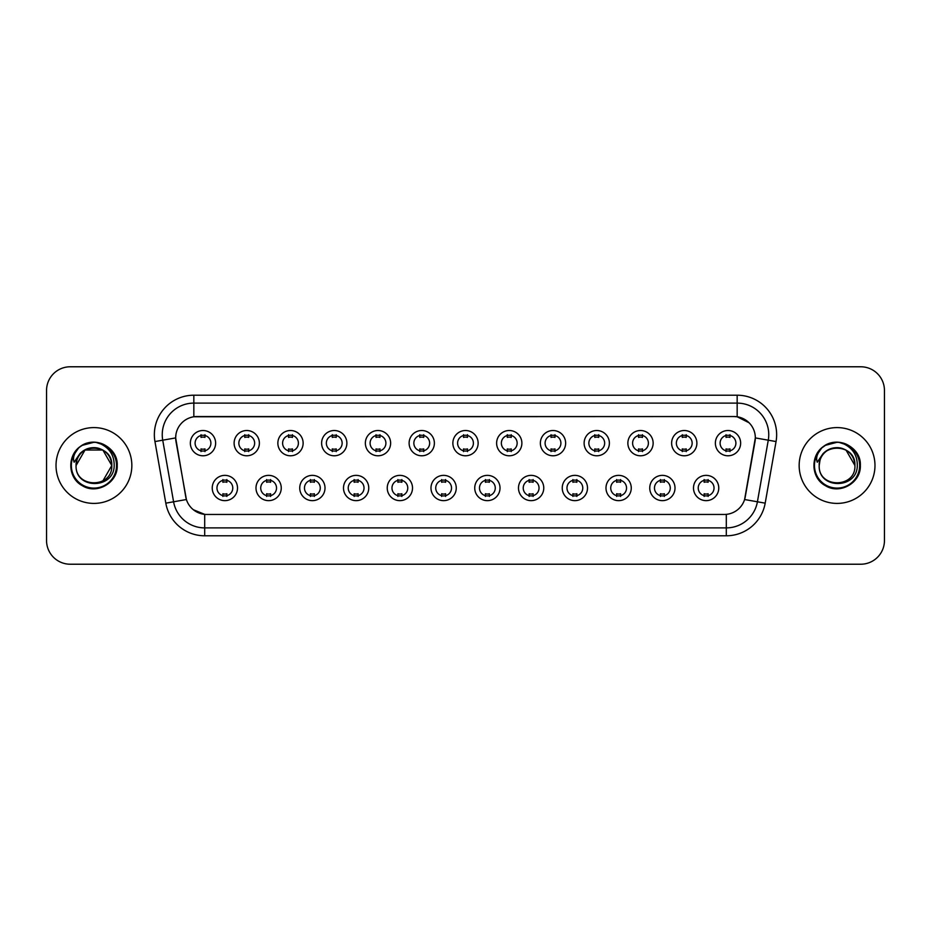 <?xml version="1.0" encoding="UTF-8"?>
<svg xmlns="http://www.w3.org/2000/svg" width="931" height="931" viewBox="0 0 931 931"><rect width="100%" height="100%" fill="white"/><g stroke="black" fill="none" stroke-linecap="round" stroke-linejoin="round"><path stroke-width="1.4" d="M281.255 488.007A12.638 12.638 0 0 1 268.617 500.645A12.638 12.638 0 0 1 255.99 488.007A12.638 12.638 0 0 1 268.617 475.369A12.638 12.638 0 0 1 281.255 488.007M260.727 488.007A7.902 7.902 0 0 0 268.617 495.909A7.902 7.902 0 0 0 276.519 488.007A7.902 7.902 0 0 0 268.617 480.105A7.902 7.902 0 0 0 260.727 488.007M325.012 488.007A12.638 12.638 0 0 1 312.374 500.645A12.638 12.638 0 0 1 299.735 488.007A12.638 12.638 0 0 1 312.374 475.369A12.638 12.638 0 0 1 325.012 488.007M304.472 488.007A7.902 7.902 0 0 0 312.374 495.909A7.902 7.902 0 0 0 320.264 488.007A7.902 7.902 0 0 0 312.374 480.105A7.902 7.902 0 0 0 304.472 488.007M368.757 488.007A12.638 12.638 0 0 1 356.119 500.645A12.638 12.638 0 0 1 343.492 488.007A12.638 12.638 0 0 1 356.119 475.369A12.638 12.638 0 0 1 368.757 488.007M348.229 488.007A7.902 7.902 0 0 0 356.119 495.909A7.902 7.902 0 0 0 364.021 488.007A7.902 7.902 0 0 0 356.119 480.105A7.902 7.902 0 0 0 348.229 488.007M412.514 488.007A12.638 12.638 0 0 1 399.876 500.645A12.638 12.638 0 0 1 387.238 488.007A12.638 12.638 0 0 1 399.876 475.369A12.638 12.638 0 0 1 412.514 488.007M391.974 488.007A7.902 7.902 0 0 0 399.876 495.909A7.902 7.902 0 0 0 407.766 488.007A7.902 7.902 0 0 0 399.876 480.105A7.902 7.902 0 0 0 391.974 488.007M456.26 488.007A12.638 12.638 0 0 1 443.622 500.645A12.638 12.638 0 0 1 430.983 488.007A12.638 12.638 0 0 1 443.622 475.369A12.638 12.638 0 0 1 456.26 488.007M435.731 488.007A7.902 7.902 0 0 0 443.622 495.909A7.902 7.902 0 0 0 451.523 488.007A7.902 7.902 0 0 0 443.622 480.105A7.902 7.902 0 0 0 435.731 488.007M500.017 488.007A12.638 12.638 0 0 1 487.379 500.645A12.638 12.638 0 0 1 474.74 488.007A12.638 12.638 0 0 1 487.379 475.369A12.638 12.638 0 0 1 500.017 488.007M479.477 488.007A7.902 7.902 0 0 0 487.379 495.909A7.902 7.902 0 0 0 495.269 488.007A7.902 7.902 0 0 0 487.379 480.105A7.902 7.902 0 0 0 479.477 488.007M543.762 488.007A12.638 12.638 0 0 1 531.124 500.645A12.638 12.638 0 0 1 518.486 488.007A12.638 12.638 0 0 1 531.124 475.369A12.638 12.638 0 0 1 543.762 488.007M523.234 488.007A7.902 7.902 0 0 0 531.124 495.909A7.902 7.902 0 0 0 539.026 488.007A7.902 7.902 0 0 0 531.124 480.105A7.902 7.902 0 0 0 523.234 488.007M587.508 488.007A12.638 12.638 0 0 1 574.881 500.645A12.638 12.638 0 0 1 562.243 488.007A12.638 12.638 0 0 1 574.881 475.369A12.638 12.638 0 0 1 587.508 488.007M566.979 488.007A7.902 7.902 0 0 0 574.881 495.909A7.902 7.902 0 0 0 582.771 488.007A7.902 7.902 0 0 0 574.881 480.105A7.902 7.902 0 0 0 566.979 488.007M631.265 488.007A12.638 12.638 0 0 1 618.626 500.645A12.638 12.638 0 0 1 605.988 488.007A12.638 12.638 0 0 1 618.626 475.369A12.638 12.638 0 0 1 631.265 488.007M610.736 488.007A7.902 7.902 0 0 0 618.626 495.909A7.902 7.902 0 0 0 626.528 488.007A7.902 7.902 0 0 0 618.626 480.105A7.902 7.902 0 0 0 610.736 488.007M675.01 488.007A12.638 12.638 0 0 1 662.383 500.645A12.638 12.638 0 0 1 649.745 488.007A12.638 12.638 0 0 1 662.383 475.369A12.638 12.638 0 0 1 675.01 488.007M654.481 488.007A7.902 7.902 0 0 0 662.383 495.909A7.902 7.902 0 0 0 670.273 488.007A7.902 7.902 0 0 0 662.383 480.105A7.902 7.902 0 0 0 654.481 488.007M718.767 488.007A12.638 12.638 0 0 1 706.129 500.645A12.638 12.638 0 0 1 693.49 488.007A12.638 12.638 0 0 1 706.129 475.369A12.638 12.638 0 0 1 718.767 488.007M698.227 488.007A7.902 7.902 0 0 0 706.129 495.909A7.902 7.902 0 0 0 714.03 488.007A7.902 7.902 0 0 0 706.129 480.105A7.902 7.902 0 0 0 698.227 488.007M237.51 488.007A12.638 12.638 0 0 1 224.871 500.645A12.638 12.638 0 0 1 212.233 488.007A12.638 12.638 0 0 1 224.871 475.369A12.638 12.638 0 0 1 237.51 488.007M216.97 488.007A7.902 7.902 0 0 0 224.871 495.909A7.902 7.902 0 0 0 232.773 488.007A7.902 7.902 0 0 0 224.871 480.105A7.902 7.902 0 0 0 216.97 488.007M259.377 443.156A12.638 12.638 0 0 1 246.75 455.783A12.638 12.638 0 0 1 234.112 443.156A12.638 12.638 0 0 1 246.75 430.518A12.638 12.638 0 0 1 259.377 443.156M238.848 443.156A7.902 7.902 0 0 0 246.75 451.046A7.902 7.902 0 0 0 254.64 443.156A7.902 7.902 0 0 0 246.75 435.254A7.902 7.902 0 0 0 238.848 443.156M303.134 443.156A12.638 12.638 0 0 1 290.495 455.783A12.638 12.638 0 0 1 277.857 443.156A12.638 12.638 0 0 1 290.495 430.518A12.638 12.638 0 0 1 303.134 443.156M282.605 443.156A7.902 7.902 0 0 0 290.495 451.046A7.902 7.902 0 0 0 298.397 443.156A7.902 7.902 0 0 0 290.495 435.254A7.902 7.902 0 0 0 282.605 443.156M346.879 443.156A12.638 12.638 0 0 1 334.252 455.783A12.638 12.638 0 0 1 321.614 443.156A12.638 12.638 0 0 1 334.252 430.518A12.638 12.638 0 0 1 346.879 443.156M326.35 443.156A7.902 7.902 0 0 0 334.252 451.046A7.902 7.902 0 0 0 342.143 443.156A7.902 7.902 0 0 0 334.252 435.254A7.902 7.902 0 0 0 326.35 443.156M390.636 443.156A12.638 12.638 0 0 1 377.998 455.783A12.638 12.638 0 0 1 365.359 443.156A12.638 12.638 0 0 1 377.998 430.518A12.638 12.638 0 0 1 390.636 443.156M370.096 443.156A7.902 7.902 0 0 0 377.998 451.046A7.902 7.902 0 0 0 385.9 443.156A7.902 7.902 0 0 0 377.998 435.254A7.902 7.902 0 0 0 370.096 443.156M434.381 443.156A12.638 12.638 0 0 1 421.755 455.783A12.638 12.638 0 0 1 409.116 443.156A12.638 12.638 0 0 1 421.755 430.518A12.638 12.638 0 0 1 434.381 443.156M413.853 443.156A7.902 7.902 0 0 0 421.755 451.046A7.902 7.902 0 0 0 429.645 443.156A7.902 7.902 0 0 0 421.755 435.254A7.902 7.902 0 0 0 413.853 443.156M478.138 443.156A12.638 12.638 0 0 1 465.5 455.783A12.638 12.638 0 0 1 452.862 443.156A12.638 12.638 0 0 1 465.5 430.518A12.638 12.638 0 0 1 478.138 443.156M457.598 443.156A7.902 7.902 0 0 0 465.5 451.046A7.902 7.902 0 0 0 473.402 443.156A7.902 7.902 0 0 0 465.5 435.254A7.902 7.902 0 0 0 457.598 443.156M521.884 443.156A12.638 12.638 0 0 1 509.245 455.783A12.638 12.638 0 0 1 496.619 443.156A12.638 12.638 0 0 1 509.245 430.518A12.638 12.638 0 0 1 521.884 443.156M501.355 443.156A7.902 7.902 0 0 0 509.245 451.046A7.902 7.902 0 0 0 517.147 443.156A7.902 7.902 0 0 0 509.245 435.254A7.902 7.902 0 0 0 501.355 443.156M565.641 443.156A12.638 12.638 0 0 1 553.002 455.783A12.638 12.638 0 0 1 540.364 443.156A12.638 12.638 0 0 1 553.002 430.518A12.638 12.638 0 0 1 565.641 443.156M545.101 443.156A7.902 7.902 0 0 0 553.002 451.046A7.902 7.902 0 0 0 560.904 443.156A7.902 7.902 0 0 0 553.002 435.254A7.902 7.902 0 0 0 545.101 443.156M609.386 443.156A12.638 12.638 0 0 1 596.748 455.783A12.638 12.638 0 0 1 584.121 443.156A12.638 12.638 0 0 1 596.748 430.518A12.638 12.638 0 0 1 609.386 443.156M588.858 443.156A7.902 7.902 0 0 0 596.748 451.046A7.902 7.902 0 0 0 604.65 443.156A7.902 7.902 0 0 0 596.748 435.254A7.902 7.902 0 0 0 588.858 443.156M653.143 443.156A12.638 12.638 0 0 1 640.505 455.783A12.638 12.638 0 0 1 627.866 443.156A12.638 12.638 0 0 1 640.505 430.518A12.638 12.638 0 0 1 653.143 443.156M632.603 443.156A7.902 7.902 0 0 0 640.505 451.046A7.902 7.902 0 0 0 648.395 443.156A7.902 7.902 0 0 0 640.505 435.254A7.902 7.902 0 0 0 632.603 443.156M696.888 443.156A12.638 12.638 0 0 1 684.25 455.783A12.638 12.638 0 0 1 671.623 443.156A12.638 12.638 0 0 1 684.25 430.518A12.638 12.638 0 0 1 696.888 443.156M676.36 443.156A7.902 7.902 0 0 0 684.25 451.046A7.902 7.902 0 0 0 692.152 443.156A7.902 7.902 0 0 0 684.25 435.254A7.902 7.902 0 0 0 676.36 443.156M740.645 443.156A12.638 12.638 0 0 1 728.007 455.783A12.638 12.638 0 0 1 715.369 443.156A12.638 12.638 0 0 1 728.007 430.518A12.638 12.638 0 0 1 740.645 443.156M720.105 443.156A7.902 7.902 0 0 0 728.007 451.046A7.902 7.902 0 0 0 735.897 443.156A7.902 7.902 0 0 0 728.007 435.254A7.902 7.902 0 0 0 720.105 443.156M215.631 443.156A12.638 12.638 0 0 1 202.993 455.783A12.638 12.638 0 0 1 190.355 443.156A12.638 12.638 0 0 1 202.993 430.518A12.638 12.638 0 0 1 215.631 443.156M195.103 443.156A7.902 7.902 0 0 0 202.993 451.046A7.902 7.902 0 0 0 210.895 443.156A7.902 7.902 0 0 0 202.993 435.254A7.902 7.902 0 0 0 195.103 443.156M165.811 503.159L154.953 441.562A39.486 39.486 0 0 1 193.834 395.21L737.166 395.21A39.486 39.486 0 0 1 776.047 441.562L765.189 503.159A39.486 39.486 0 0 1 726.308 535.79L204.692 535.79A39.486 39.486 0 0 1 165.811 503.159L186.398 499.528L175.994 441.562A21.32 21.32 0 0 1 196.988 416.541L734.012 416.541A21.32 21.32 0 0 1 755.006 441.562L745.254 496.84A21.32 21.32 0 0 1 724.26 514.459L206.74 514.459A21.32 21.32 0 0 1 185.746 496.84L175.668 437.907L162.727 440.188A31.584 31.584 0 0 1 193.834 403.111L737.166 403.111A31.584 31.584 0 0 1 768.273 440.188L757.415 501.786A31.584 31.584 0 0 1 726.308 527.889L204.692 527.889A31.584 31.584 0 0 1 173.585 501.786L162.727 440.188A31.584 31.584 0 0 1 162.25 434.696M56.023 465.5A37.903 37.903 0 0 0 93.938 503.403A37.903 37.903 0 0 0 131.841 465.5A37.903 37.903 0 0 0 93.938 427.597A37.903 37.903 0 0 0 56.023 465.5A37.903 37.903 0 0 0 93.938 503.403A37.903 37.903 0 0 0 131.841 465.5A37.903 37.903 0 0 0 93.938 427.597A37.903 37.903 0 0 0 56.023 465.5M799.159 465.5A37.903 37.903 0 0 0 837.062 503.403A37.903 37.903 0 0 0 874.977 465.5A37.903 37.903 0 0 0 837.062 427.597A37.903 37.903 0 0 0 799.159 465.5A37.903 37.903 0 0 0 837.062 503.403A37.903 37.903 0 0 0 874.977 465.5A37.903 37.903 0 0 0 837.062 427.597A37.903 37.903 0 0 0 799.159 465.5M193.834 395.21L193.834 416.774L734.012 416.541L737.166 416.774L749.083 422.779M175.668 437.861L175.901 434.696M724.26 514.459L206.74 514.459M204.692 535.79L204.692 514.366L193.311 509.711M768.273 440.188L755.332 437.907L744.602 499.528L757.415 501.786L768.273 440.188L776.047 441.562M745.254 496.84L745.126 497.515M185.874 497.515L185.746 496.84M884.45 390.473A23.694 23.694 0 0 0 860.756 366.779L70.244 366.779A23.694 23.694 0 0 0 46.55 390.473L46.55 540.527A23.694 23.694 0 0 0 70.244 564.221L860.756 564.221A23.694 23.694 0 0 0 884.45 540.527L884.45 390.473L884.45 540.527M46.55 390.473L46.55 540.527M860.756 366.779L70.244 366.779M70.244 564.221L860.756 564.221M204.971 434.696L204.971 437.419A6.063 6.063 0 0 0 201.026 437.419L201.026 434.696M201.026 451.605L201.026 448.882A6.063 6.063 0 0 0 204.971 448.882L204.971 451.605M222.893 496.467L222.893 493.733A6.063 6.063 0 0 0 226.85 493.733L226.85 496.467M226.85 479.546L226.85 482.281A6.063 6.063 0 0 0 222.893 482.281L222.893 479.546M248.717 434.696L248.717 437.419A6.063 6.063 0 0 0 244.772 437.419L244.772 434.696M244.772 451.605L244.772 448.882A6.063 6.063 0 0 0 248.717 448.882L248.717 451.605M292.474 434.696L292.474 437.419A6.063 6.063 0 0 0 288.517 437.419L288.517 434.696M288.517 451.605L288.517 448.882A6.063 6.063 0 0 0 292.474 448.882L292.474 451.605M336.219 434.696L336.219 437.419A6.063 6.063 0 0 0 332.274 437.419L332.274 434.696M332.274 451.605L332.274 448.882A6.063 6.063 0 0 0 336.219 448.882L336.219 451.605M379.976 434.696L379.976 437.419A6.063 6.063 0 0 0 376.019 437.419L376.019 434.696M376.019 451.605L376.019 448.882A6.063 6.063 0 0 0 379.976 448.882L379.976 451.605M266.65 496.467L266.65 493.733A6.063 6.063 0 0 0 270.595 493.733L270.595 496.467M270.595 479.546L270.595 482.281A6.063 6.063 0 0 0 266.65 482.281L266.65 479.546M310.395 496.467L310.395 493.733A6.063 6.063 0 0 0 314.341 493.733L314.341 496.467M314.341 479.546L314.341 482.281A6.063 6.063 0 0 0 310.395 482.281L310.395 479.546M354.152 496.467L354.152 493.733A6.063 6.063 0 0 0 358.098 493.733L358.098 496.467M358.098 479.546L358.098 482.281A6.063 6.063 0 0 0 354.152 482.281L354.152 479.546M76.912 460.135L76.063 465.5C75.085 489.753 114.304 489.31 114.176 465.5C114.245 455.655 109.846 448.498 100.99 444.04L95.649 442.283C89.213 441.899 83.534 443.796 78.623 447.962L75.411 452.571C73.444 455.887 73.014 459.099 74.119 462.207L79.868 453.688C85.221 448.323 91.599 446.554 98.989 448.381A17.852 17.852 0 0 0 76.912 460.135L76.086 465.5C74.992 442.469 112.884 442.469 111.79 465.5C112.884 488.531 74.992 488.531 76.086 465.5C74.992 442.469 112.884 442.469 111.79 465.5L102.864 480.966M111.79 465.5C111.231 456.923 106.96 451.221 98.989 448.381L102.864 450.034L111.79 465.5C112.884 488.531 74.992 488.531 76.086 465.5L85.012 450.034L102.864 450.034M79.891 446.927L82.289 445.332L94.112 442.225L82.289 445.332L79.891 446.927L82.289 445.332L94.112 442.225L82.289 445.332L80.159 446.729M78.623 447.962C92.192 434.649 118.295 446.205 117.213 465.5C118.004 482.712 96.801 494.955 82.289 485.668C66.985 477.743 66.985 453.257 82.289 445.332C96.801 436.045 118.004 448.288 117.213 465.5C118.004 482.712 96.801 494.955 82.289 485.668C66.985 477.743 66.985 453.257 82.289 445.332C96.801 436.045 118.004 448.288 117.213 465.5C118.004 482.712 96.801 494.955 82.289 485.668C66.985 477.743 66.985 453.257 82.289 445.332C96.801 436.045 118.004 448.288 117.213 465.5C118.004 482.712 96.801 494.955 82.289 485.668C66.985 477.743 66.985 453.257 82.289 445.332C96.801 436.045 118.004 448.288 117.213 465.5C118.004 482.712 96.801 494.955 82.289 485.668C66.985 477.743 66.985 453.257 82.289 445.332C94.38 439.7 104.633 442.004 113.07 452.245M820.036 460.135L819.187 465.5C818.209 489.753 857.439 489.31 857.3 465.5C857.381 455.655 852.982 448.498 844.114 444.04L838.784 442.283C832.349 441.899 826.67 443.796 821.759 447.962L818.535 452.571C816.58 455.887 816.15 459.099 817.243 462.207L823.004 453.688C828.357 448.323 834.735 446.554 842.124 448.381A17.852 17.852 0 0 0 820.036 460.135L819.21 465.5C818.116 442.469 856.008 442.469 854.914 465.5C856.008 488.531 818.116 488.531 819.21 465.5L820.036 460.135L819.21 465.5C818.116 488.531 856.008 488.531 854.914 465.5L845.988 450.034L842.124 448.381L845.988 450.034L854.914 465.5C854.367 456.923 850.096 451.221 842.124 448.381L845.988 450.034M821.805 447.916L825.425 445.332L837.248 442.225L825.425 445.332L821.805 447.916L825.425 445.332L837.248 442.225L825.425 445.332L821.805 447.916L825.425 445.332L837.248 442.225M821.759 447.962C835.316 434.649 861.431 446.205 860.349 465.5C861.14 482.712 839.937 494.955 825.425 485.668C810.121 477.743 810.121 453.257 825.425 445.332C839.937 436.045 861.14 448.288 860.349 465.5C861.14 482.712 839.937 494.955 825.425 485.668C810.121 477.743 810.121 453.257 825.425 445.332C839.937 436.045 861.14 448.288 860.349 465.5C861.14 482.712 839.937 494.955 825.425 485.668C810.121 477.743 810.121 453.257 825.425 445.332C839.937 436.045 861.14 448.288 860.349 465.5C861.14 482.712 839.937 494.955 825.425 485.668C810.121 477.743 810.121 453.257 825.425 445.332C839.937 436.045 861.14 448.288 860.349 465.5C861.14 482.712 839.937 494.955 825.425 485.668C810.121 477.743 810.121 453.257 825.425 445.332C837.504 439.7 847.769 442.004 856.206 452.245M423.721 434.696L423.721 437.419A6.063 6.063 0 0 0 419.776 437.419L419.776 434.696M419.776 451.605L419.776 448.882A6.063 6.063 0 0 0 423.721 448.882L423.721 451.605M467.478 434.696L467.478 437.419A6.063 6.063 0 0 0 463.522 437.419L463.522 434.696M463.522 451.605L463.522 448.882A6.063 6.063 0 0 0 467.478 448.882L467.478 451.605M511.224 434.696L511.224 437.419A6.063 6.063 0 0 0 507.279 437.419L507.279 434.696M507.279 451.605L507.279 448.882A6.063 6.063 0 0 0 511.224 448.882L511.224 451.605M397.898 496.467L397.898 493.733A6.063 6.063 0 0 0 401.843 493.733L401.843 496.467M401.843 479.546L401.843 482.281A6.063 6.063 0 0 0 397.898 482.281L397.898 479.546M441.655 496.467L441.655 493.733A6.063 6.063 0 0 0 445.6 493.733L445.6 496.467M445.6 479.546L445.6 482.281A6.063 6.063 0 0 0 441.655 482.281L441.655 479.546M485.4 496.467L485.4 493.733A6.063 6.063 0 0 0 489.345 493.733L489.345 496.467M489.345 479.546L489.345 482.281A6.063 6.063 0 0 0 485.4 482.281L485.4 479.546M554.981 434.696L554.981 437.419A6.063 6.063 0 0 0 551.024 437.419L551.024 434.696M551.024 451.605L551.024 448.882A6.063 6.063 0 0 0 554.981 448.882L554.981 451.605M598.726 434.696L598.726 437.419A6.063 6.063 0 0 0 594.781 437.419L594.781 434.696M594.781 451.605L594.781 448.882A6.063 6.063 0 0 0 598.726 448.882L598.726 451.605M642.483 434.696L642.483 437.419A6.063 6.063 0 0 0 638.526 437.419L638.526 434.696M638.526 451.605L638.526 448.882A6.063 6.063 0 0 0 642.483 448.882L642.483 451.605M686.228 434.696L686.228 437.419A6.063 6.063 0 0 0 682.283 437.419L682.283 434.696M682.283 451.605L682.283 448.882A6.063 6.063 0 0 0 686.228 448.882L686.228 451.605M729.974 434.696L729.974 437.419A6.063 6.063 0 0 0 726.029 437.419L726.029 434.696M726.029 451.605L726.029 448.882A6.063 6.063 0 0 0 729.974 448.882L729.974 451.605M529.157 496.467L529.157 493.733A6.063 6.063 0 0 0 533.102 493.733L533.102 496.467M533.102 479.546L533.102 482.281A6.063 6.063 0 0 0 529.157 482.281L529.157 479.546M572.902 496.467L572.902 493.733A6.063 6.063 0 0 0 576.848 493.733L576.848 496.467M576.848 479.546L576.848 482.281A6.063 6.063 0 0 0 572.902 482.281L572.902 479.546M616.659 496.467L616.659 493.733A6.063 6.063 0 0 0 620.605 493.733L620.605 496.467M620.605 479.546L620.605 482.281A6.063 6.063 0 0 0 616.659 482.281L616.659 479.546M660.405 496.467L660.405 493.733A6.063 6.063 0 0 0 664.35 493.733L664.35 496.467M664.35 479.546L664.35 482.281A6.063 6.063 0 0 0 660.405 482.281L660.405 479.546M704.15 496.467L704.15 493.733A6.063 6.063 0 0 0 708.107 493.733L708.107 496.467M708.107 479.546L708.107 482.281A6.063 6.063 0 0 0 704.15 482.281L704.15 479.546M737.166 395.21L737.166 416.774M726.308 514.366L726.308 535.79M154.953 441.562L162.727 440.188M757.415 501.786L765.189 503.159M75.411 452.571A22.588 22.588 0 0 0 93.938 488.088A22.588 22.588 0 0 0 100.99 444.04M818.535 452.571A22.588 22.588 0 0 0 837.062 488.088A22.588 22.588 0 0 0 844.114 444.04"/></g></svg>
